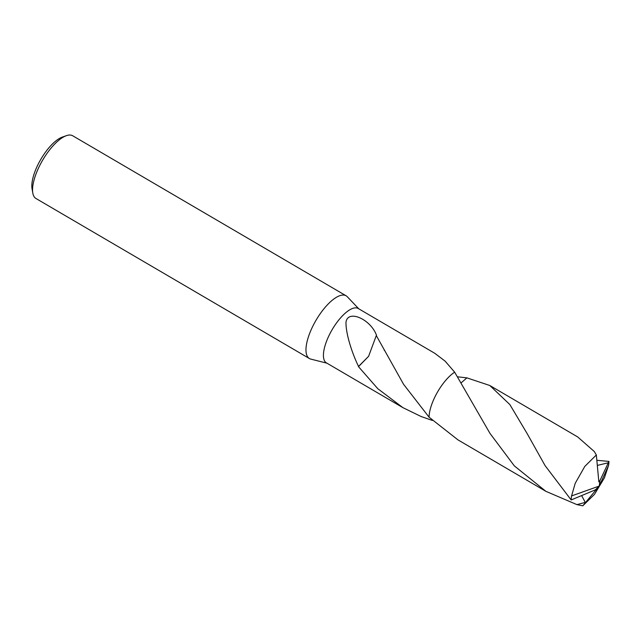 <?xml version="1.0" encoding="UTF-8"?>
<svg xmlns="http://www.w3.org/2000/svg" width="641" height="641" viewBox="0 0 641 641"><rect width="100%" height="100%" fill="white"/><g stroke="black" fill="none" stroke-linecap="round" stroke-linejoin="round"><path stroke-width="0.96" d="M358.768 308.81L347.278 296.719A36.353 13.613 120.3 0 0 346.124 295.789A36.353 13.613 120.3 0 0 341.589 295.205A36.353 13.613 120.3 0 0 313.281 325.275A36.353 13.613 120.3 0 0 309.403 358.535A36.353 13.613 120.3 0 0 310.773 359.096L326.942 363.183M358.215 308.489A31.505 11.802 120.3 0 0 354.289 307.976A31.505 11.802 120.3 0 0 329.754 334.041A31.505 11.802 120.3 0 0 326.389 362.862L402.885 407.636L377.797 388.702L358.487 366.668L368.583 356.348L376.299 335.58L403.574 384.312L429.085 417.203L457.986 439.894L545.868 491.318L514.346 465.895L489.988 433.396L454.653 372.165A31.505 11.802 120.3 0 0 429.085 417.203A31.505 11.802 120.3 0 1 433.38 400.264A31.505 11.802 120.3 0 1 454.653 372.165L445.102 361.123L434.71 353.255L358.215 308.489M346.124 295.789L72.705 135.772A36.353 13.613 120.3 0 0 68.178 135.179A36.353 13.613 120.3 0 0 66.392 135.668A36.353 13.613 120.3 0 0 42.594 160.258A36.353 13.613 120.3 0 0 32.803 193.053A36.353 13.613 120.3 0 0 35.984 198.51L309.403 358.535M457.89 376.852L466.88 377.853L461.496 382.557L466.88 377.853L489.82 385.505L509.875 404.591L527.182 433.661L545.098 465.646L571.171 499.956L595.337 489.852L599.239 486.054L608.557 465.438A31.505 11.802 120.3 0 0 608.95 461.408L608.341 462.746L597.316 465.43M432.371 420.448L421.129 416.522L402.885 407.636M358.487 366.668A31.505 11.802 -59.7 0 1 358.543 366.444L368.583 356.324M358.551 366.46C352.334 353.816 345.707 333.961 345.996 322.143C347.927 309.058 370.859 319.362 376.523 335.355A31.505 11.802 120.3 0 0 376.299 335.58M454.653 372.165L454.653 372.165A31.505 11.802 120.3 0 0 429.093 417.203M66.392 135.668L62.281 137.11A32.715 12.251 120.3 0 0 40.864 159.248A32.715 12.251 120.3 0 0 32.05 188.758L32.803 193.053M608.333 462.746L600.024 480.438L599.239 486.054L571.564 495.926A31.505 11.802 120.3 0 0 571.171 499.956M571.564 495.926L575.225 483.282L584.776 466.44L596.338 454.966L594.319 451.552L577.693 436.946L489.82 385.505M596.835 460.302L608.95 461.408M608.557 465.438L604.431 477.817L594.447 494.403L582.789 505.821L576.924 504.619L545.868 491.318M581.707 495.757L585.281 502.384L576.924 504.619M595.529 489.668L597.019 488.714L582.789 505.821M600.024 480.438L598.846 481.864L596.338 454.966M599.96 480.397L599.239 486.054M384.151 349.93L384.488 350.555M527.471 434.181L527.182 433.661"/></g></svg>
